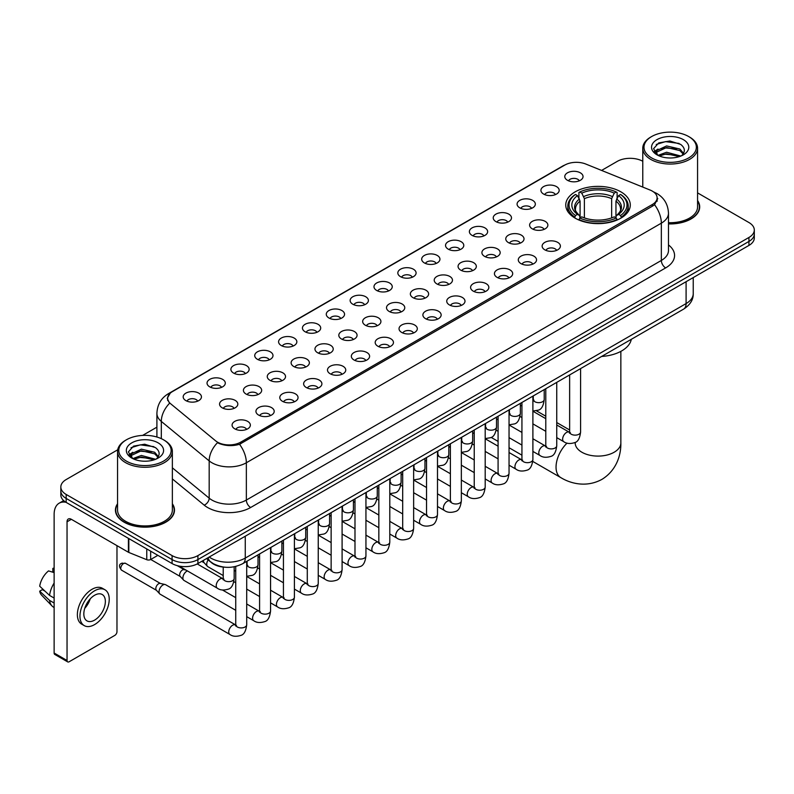 <?xml version="1.0" encoding="UTF-8"?>
<svg xmlns="http://www.w3.org/2000/svg" width="794" height="794" viewBox="0 0 794 794"><rect width="100%" height="100%" fill="white"/><g stroke="black" fill="none" stroke-linecap="round" stroke-linejoin="round"><path stroke-width="1.19" d="M620.839 191.82A32.266 18.629 0 0 0 585.674 187.791A32.266 18.629 0 0 0 565.755 205.001A32.266 18.629 0 0 0 575.203 218.171A32.266 18.629 0 0 0 610.368 222.211A32.266 18.629 0 0 0 630.287 205.001A32.266 18.629 0 0 0 620.839 191.82M543.602 194.064A9.131 5.27 180 0 1 541.796 192.575A9.131 5.27 180 0 1 544.813 186.014A9.131 5.27 180 0 1 556.515 186.61A9.131 5.27 180 0 1 558.331 192.575A9.131 5.27 180 0 1 543.602 194.064M555.403 194.609A5.479 3.166 0 0 0 553.934 193.071A5.479 3.166 0 0 0 548.535 192.267A5.479 3.166 0 0 0 544.714 194.609M519.752 207.83A9.131 5.27 180 0 1 517.946 206.341A9.131 5.27 180 0 1 520.963 199.79A9.131 5.27 180 0 1 532.665 200.376A9.131 5.27 180 0 1 534.481 206.341A9.131 5.27 180 0 1 519.752 207.83M531.553 208.375A5.479 3.166 0 0 0 530.084 206.837A5.479 3.166 0 0 0 524.685 206.033A5.479 3.166 0 0 0 520.864 208.375M495.903 221.605A9.131 5.27 180 0 1 494.096 220.107A9.131 5.27 180 0 1 497.113 213.556A9.131 5.27 180 0 1 508.815 214.142A9.131 5.27 180 0 1 510.631 220.107A9.131 5.27 180 0 1 495.903 221.605M507.703 222.151A5.479 3.166 0 0 0 506.235 220.603A5.479 3.166 0 0 0 500.835 219.809A5.479 3.166 0 0 0 497.014 222.151M472.053 235.371A9.131 5.27 180 0 1 470.247 233.883A9.131 5.27 180 0 1 473.264 227.322A9.131 5.27 180 0 1 484.965 227.918A9.131 5.27 180 0 1 486.782 233.883A9.131 5.27 180 0 1 472.053 235.371M483.854 235.917A5.479 3.166 0 0 0 482.385 234.379A5.479 3.166 0 0 0 476.986 233.575A5.479 3.166 0 0 0 473.164 235.917M448.203 249.137A9.131 5.27 180 0 1 446.397 247.649A9.131 5.27 180 0 1 449.414 241.098A9.131 5.27 180 0 1 461.116 241.684A9.131 5.27 180 0 1 462.932 247.649A9.131 5.27 180 0 1 448.203 249.137M460.004 249.683A5.479 3.166 0 0 0 458.535 248.145A5.479 3.166 0 0 0 453.136 247.341A5.479 3.166 0 0 0 449.315 249.683M424.353 262.913A9.131 5.27 180 0 1 422.547 261.415A9.131 5.27 180 0 1 425.564 254.864A9.131 5.27 180 0 1 437.266 255.45A9.131 5.27 180 0 1 439.082 261.415A9.131 5.27 180 0 1 424.353 262.913M436.154 263.459A5.479 3.166 0 0 0 434.685 261.911A5.479 3.166 0 0 0 429.286 261.117A5.479 3.166 0 0 0 425.465 263.459M400.504 276.679A9.131 5.27 180 0 1 398.697 275.19A9.131 5.27 180 0 1 401.714 268.63A9.131 5.27 180 0 1 413.426 269.226A9.131 5.27 180 0 1 415.232 275.19A9.131 5.27 180 0 1 400.504 276.679M412.304 277.225A5.479 3.166 0 0 0 410.835 275.687A5.479 3.166 0 0 0 405.436 274.883A5.479 3.166 0 0 0 401.615 277.225M376.654 290.445A9.131 5.27 180 0 1 374.847 288.956A9.131 5.27 180 0 1 377.865 282.406A9.131 5.27 180 0 1 389.576 282.992A9.131 5.27 180 0 1 391.382 288.956A9.131 5.27 180 0 1 376.654 290.445M388.455 290.991A5.479 3.166 0 0 0 386.986 289.453A5.479 3.166 0 0 0 381.586 288.649A5.479 3.166 0 0 0 377.765 290.991M352.804 304.221A9.131 5.27 180 0 1 350.998 302.722A9.131 5.27 180 0 1 354.015 296.172A9.131 5.27 180 0 1 365.726 296.757A9.131 5.27 180 0 1 367.533 302.722A9.131 5.27 180 0 1 352.804 304.221M364.605 304.767A5.479 3.166 0 0 0 363.136 303.219A5.479 3.166 0 0 0 357.737 302.425A5.479 3.166 0 0 0 353.916 304.767M328.954 317.987A9.131 5.27 180 0 1 327.148 316.498A9.131 5.27 180 0 1 330.175 309.938A9.131 5.27 180 0 1 341.877 310.533A9.131 5.27 180 0 1 343.683 316.498A9.131 5.27 180 0 1 328.954 317.987M340.755 318.533A5.479 3.166 0 0 0 339.286 316.995A5.479 3.166 0 0 0 333.887 316.191A5.479 3.166 0 0 0 330.066 318.533M305.104 331.753A9.131 5.27 180 0 1 303.298 330.264A9.131 5.27 180 0 1 306.325 323.714A9.131 5.27 180 0 1 318.027 324.299A9.131 5.27 180 0 1 319.833 330.264A9.131 5.27 180 0 1 305.104 331.753M316.915 332.299A5.479 3.166 0 0 0 315.436 330.761A5.479 3.166 0 0 0 310.037 329.957A5.479 3.166 0 0 0 306.216 332.299M281.255 345.529A9.131 5.27 180 0 1 279.448 344.03A9.131 5.27 180 0 1 282.475 337.48A9.131 5.27 180 0 1 294.177 338.065A9.131 5.27 180 0 1 295.983 344.03A9.131 5.27 180 0 1 281.255 345.529M293.065 346.075A5.479 3.166 0 0 0 291.587 344.527A5.479 3.166 0 0 0 286.187 343.733A5.479 3.166 0 0 0 282.366 346.075M257.405 359.295A9.131 5.27 180 0 1 255.599 357.806A9.131 5.27 180 0 1 258.626 351.246A9.131 5.27 180 0 1 270.327 351.841A9.131 5.27 180 0 1 272.134 357.806A9.131 5.27 180 0 1 257.405 359.295M269.216 359.841A5.479 3.166 0 0 0 267.737 358.302A5.479 3.166 0 0 0 262.348 357.498A5.479 3.166 0 0 0 258.516 359.841M233.555 373.061A9.131 5.27 180 0 1 231.749 371.572A9.131 5.27 180 0 1 234.776 365.022A9.131 5.27 180 0 1 246.477 365.607A9.131 5.27 180 0 1 248.284 371.572A9.131 5.27 180 0 1 233.555 373.061M245.366 373.607A5.479 3.166 0 0 0 243.887 372.068A5.479 3.166 0 0 0 238.498 371.264A5.479 3.166 0 0 0 234.667 373.607M209.705 386.837A9.131 5.27 180 0 1 207.899 385.338A9.131 5.27 180 0 1 210.926 378.788A9.131 5.27 180 0 1 222.628 379.373A9.131 5.27 180 0 1 224.434 385.338A9.131 5.27 180 0 1 209.705 386.837M221.516 387.383A5.479 3.166 0 0 0 220.037 385.844A5.479 3.166 0 0 0 214.648 385.04A5.479 3.166 0 0 0 210.827 387.383M185.856 400.603A9.131 5.27 180 0 1 184.049 399.114A9.131 5.27 180 0 1 187.076 392.554A9.131 5.27 180 0 1 198.778 393.149A9.131 5.27 180 0 1 200.584 399.114A9.131 5.27 180 0 1 185.856 400.603M197.666 401.149A5.479 3.166 0 0 0 196.187 399.61A5.479 3.166 0 0 0 190.798 398.806A5.479 3.166 0 0 0 186.977 401.149M567.452 180.288A9.131 5.27 180 0 1 565.646 178.799A9.131 5.27 180 0 1 568.663 172.248A9.131 5.27 180 0 1 580.364 172.834A9.131 5.27 180 0 1 582.181 178.799A9.131 5.27 180 0 1 567.452 180.288M579.253 180.843A5.479 3.166 0 0 0 577.784 179.295A5.479 3.166 0 0 0 572.385 178.501A5.479 3.166 0 0 0 568.564 180.843M532.278 228.831A9.131 5.27 180 0 1 530.471 227.342A9.131 5.27 180 0 1 533.499 220.792A9.131 5.27 180 0 1 545.2 221.377A9.131 5.27 180 0 1 547.006 227.342A9.131 5.27 180 0 1 532.278 228.831M544.089 229.377A5.479 3.166 0 0 0 542.61 227.838A5.479 3.166 0 0 0 537.21 227.034A5.479 3.166 0 0 0 533.389 229.377M508.428 242.607A9.131 5.27 180 0 1 506.622 241.108A9.131 5.27 180 0 1 509.649 234.558A9.131 5.27 180 0 1 521.35 235.143A9.131 5.27 180 0 1 523.157 241.108A9.131 5.27 180 0 1 508.428 242.607M520.239 243.153A5.479 3.166 0 0 0 518.76 241.604A5.479 3.166 0 0 0 513.361 240.81A5.479 3.166 0 0 0 509.54 243.153M484.578 256.373A9.131 5.27 180 0 1 482.772 254.884A9.131 5.27 180 0 1 485.799 248.323A9.131 5.27 180 0 1 497.501 248.919A9.131 5.27 180 0 1 499.307 254.884A9.131 5.27 180 0 1 484.578 256.373M496.389 256.919A5.479 3.166 0 0 0 494.91 255.38A5.479 3.166 0 0 0 489.521 254.576A5.479 3.166 0 0 0 485.69 256.919M460.728 270.139A9.131 5.27 180 0 1 458.922 268.65A9.131 5.27 180 0 1 461.949 262.099A9.131 5.27 180 0 1 473.651 262.685A9.131 5.27 180 0 1 475.457 268.65A9.131 5.27 180 0 1 460.728 270.139M472.539 270.685A5.479 3.166 0 0 0 471.06 269.146A5.479 3.166 0 0 0 465.671 268.342A5.479 3.166 0 0 0 461.84 270.685M436.879 283.915A9.131 5.27 180 0 1 435.072 282.416A9.131 5.27 180 0 1 438.099 275.865A9.131 5.27 180 0 1 449.801 276.451A9.131 5.27 180 0 1 451.607 282.416A9.131 5.27 180 0 1 436.879 283.915M448.689 284.46A5.479 3.166 0 0 0 447.211 282.912A5.479 3.166 0 0 0 441.821 282.118A5.479 3.166 0 0 0 438 284.46M413.029 297.681A9.131 5.27 180 0 1 411.223 296.192A9.131 5.27 180 0 1 414.25 289.631A9.131 5.27 180 0 1 425.951 290.227A9.131 5.27 180 0 1 427.758 296.192A9.131 5.27 180 0 1 413.029 297.681M424.84 298.226A5.479 3.166 0 0 0 423.361 296.688A5.479 3.166 0 0 0 417.972 295.884A5.479 3.166 0 0 0 414.15 298.226M389.179 311.447A9.131 5.27 180 0 1 387.373 309.958A9.131 5.27 180 0 1 390.4 303.407A9.131 5.27 180 0 1 402.101 303.993A9.131 5.27 180 0 1 403.908 309.958A9.131 5.27 180 0 1 389.179 311.447M400.99 311.992A5.479 3.166 0 0 0 399.511 310.454A5.479 3.166 0 0 0 394.122 309.65A5.479 3.166 0 0 0 390.301 311.992M365.339 325.222A9.131 5.27 180 0 1 363.523 323.724A9.131 5.27 180 0 1 366.55 317.173A9.131 5.27 180 0 1 378.252 317.759A9.131 5.27 180 0 1 380.058 323.724A9.131 5.27 180 0 1 365.339 325.222M377.14 325.768A5.479 3.166 0 0 0 375.671 324.23A5.479 3.166 0 0 0 370.272 323.426A5.479 3.166 0 0 0 366.451 325.768M341.489 338.988A9.131 5.27 180 0 1 339.673 337.5A9.131 5.27 180 0 1 342.7 330.939A9.131 5.27 180 0 1 354.402 331.535A9.131 5.27 180 0 1 356.208 337.5A9.131 5.27 180 0 1 341.489 338.988M353.29 339.534A5.479 3.166 0 0 0 351.821 337.996A5.479 3.166 0 0 0 346.422 337.192A5.479 3.166 0 0 0 342.601 339.534M317.64 352.754A9.131 5.27 180 0 1 315.823 351.266A9.131 5.27 180 0 1 318.851 344.715A9.131 5.27 180 0 1 330.552 345.301A9.131 5.27 180 0 1 332.358 351.266A9.131 5.27 180 0 1 317.64 352.754M329.441 353.3A5.479 3.166 0 0 0 327.972 351.762A5.479 3.166 0 0 0 322.572 350.958A5.479 3.166 0 0 0 318.751 353.3M293.79 366.53A9.131 5.27 180 0 1 291.974 365.032A9.131 5.27 180 0 1 295.001 358.481A9.131 5.27 180 0 1 306.702 359.067A9.131 5.27 180 0 1 308.509 365.032A9.131 5.27 180 0 1 293.79 366.53M305.591 367.076A5.479 3.166 0 0 0 304.122 365.538A5.479 3.166 0 0 0 298.723 364.734A5.479 3.166 0 0 0 294.902 367.076M269.94 380.296A9.131 5.27 180 0 1 268.124 378.807A9.131 5.27 180 0 1 271.151 372.257A9.131 5.27 180 0 1 282.853 372.843A9.131 5.27 180 0 1 284.659 378.807A9.131 5.27 180 0 1 269.94 380.296M281.741 380.842A5.479 3.166 0 0 0 280.272 379.304A5.479 3.166 0 0 0 274.873 378.5A5.479 3.166 0 0 0 271.052 380.842M246.09 394.062A9.131 5.27 180 0 1 244.274 392.573A9.131 5.27 180 0 1 247.301 386.023A9.131 5.27 180 0 1 259.003 386.609A9.131 5.27 180 0 1 260.809 392.573A9.131 5.27 180 0 1 246.09 394.062M257.891 394.608A5.479 3.166 0 0 0 256.422 393.07A5.479 3.166 0 0 0 251.023 392.266A5.479 3.166 0 0 0 247.202 394.608M222.241 407.838A9.131 5.27 180 0 1 220.424 406.339A9.131 5.27 180 0 1 223.451 399.789A9.131 5.27 180 0 1 235.153 400.375A9.131 5.27 180 0 1 236.959 406.339A9.131 5.27 180 0 1 222.241 407.838M234.041 408.384A5.479 3.166 0 0 0 232.573 406.846A5.479 3.166 0 0 0 227.173 406.042A5.479 3.166 0 0 0 223.352 408.384M544.813 249.832A9.131 5.27 180 0 1 542.997 248.343A9.131 5.27 180 0 1 546.024 241.793A9.131 5.27 180 0 1 557.725 242.378A9.131 5.27 180 0 1 559.532 248.343A9.131 5.27 180 0 1 544.813 249.832M556.614 250.378A5.479 3.166 0 0 0 555.145 248.84A5.479 3.166 0 0 0 549.746 248.036A5.479 3.166 0 0 0 545.925 250.378M520.963 263.608A9.131 5.27 180 0 1 519.147 262.109A9.131 5.27 180 0 1 522.174 255.559A9.131 5.27 180 0 1 533.876 256.144A9.131 5.27 180 0 1 535.682 262.109A9.131 5.27 180 0 1 520.963 263.608M532.764 264.154A5.479 3.166 0 0 0 531.295 262.616A5.479 3.166 0 0 0 525.896 261.812A5.479 3.166 0 0 0 522.075 264.154M497.113 277.374A9.131 5.27 180 0 1 495.297 275.885A9.131 5.27 180 0 1 498.324 269.325A9.131 5.27 180 0 1 510.026 269.92A9.131 5.27 180 0 1 511.832 275.885A9.131 5.27 180 0 1 497.113 277.374M508.914 277.92A5.479 3.166 0 0 0 507.445 276.381A5.479 3.166 0 0 0 502.046 275.578A5.479 3.166 0 0 0 498.225 277.92M473.264 291.14A9.131 5.27 180 0 1 471.447 289.651A9.131 5.27 180 0 1 474.475 283.101A9.131 5.27 180 0 1 486.176 283.686A9.131 5.27 180 0 1 487.982 289.651A9.131 5.27 180 0 1 473.264 291.14M485.065 291.686A5.479 3.166 0 0 0 483.596 290.147A5.479 3.166 0 0 0 478.196 289.344A5.479 3.166 0 0 0 474.375 291.686M449.414 304.916A9.131 5.27 180 0 1 447.598 303.417A9.131 5.27 180 0 1 450.625 296.867A9.131 5.27 180 0 1 462.326 297.452A9.131 5.27 180 0 1 464.133 303.417A9.131 5.27 180 0 1 449.414 304.916M461.215 305.462A5.479 3.166 0 0 0 459.746 303.923A5.479 3.166 0 0 0 454.347 303.119A5.479 3.166 0 0 0 450.526 305.462M425.564 318.682A9.131 5.27 180 0 1 423.748 317.193A9.131 5.27 180 0 1 426.775 310.643A9.131 5.27 180 0 1 438.477 311.228A9.131 5.27 180 0 1 440.293 317.193A9.131 5.27 180 0 1 425.564 318.682M437.365 319.228A5.479 3.166 0 0 0 435.896 317.689A5.479 3.166 0 0 0 430.497 316.885A5.479 3.166 0 0 0 426.676 319.228M401.714 332.448A9.131 5.27 180 0 1 399.898 330.959A9.131 5.27 180 0 1 402.925 324.409A9.131 5.27 180 0 1 414.627 324.994A9.131 5.27 180 0 1 416.443 330.959A9.131 5.27 180 0 1 401.714 332.448M413.515 332.994A5.479 3.166 0 0 0 412.046 331.455A5.479 3.166 0 0 0 406.647 330.651A5.479 3.166 0 0 0 402.826 332.994M377.865 346.224A9.131 5.27 180 0 1 376.048 344.725A9.131 5.27 180 0 1 379.075 338.175A9.131 5.27 180 0 1 390.777 338.76A9.131 5.27 180 0 1 392.593 344.725A9.131 5.27 180 0 1 377.865 346.224M389.665 346.77A5.479 3.166 0 0 0 388.197 345.231A5.479 3.166 0 0 0 382.797 344.427A5.479 3.166 0 0 0 378.976 346.77M354.015 359.99A9.131 5.27 180 0 1 352.199 358.501A9.131 5.27 180 0 1 355.226 351.95A9.131 5.27 180 0 1 366.927 352.536A9.131 5.27 180 0 1 368.744 358.501A9.131 5.27 180 0 1 354.015 359.99M365.816 360.536A5.479 3.166 0 0 0 364.347 358.997A5.479 3.166 0 0 0 358.948 358.193A5.479 3.166 0 0 0 355.126 360.536M330.165 373.756A9.131 5.27 180 0 1 328.349 372.267A9.131 5.27 180 0 1 331.376 365.716A9.131 5.27 180 0 1 343.077 366.302A9.131 5.27 180 0 1 344.894 372.267A9.131 5.27 180 0 1 330.165 373.756M341.966 374.311A5.479 3.166 0 0 0 340.497 372.763A5.479 3.166 0 0 0 335.098 371.959A5.479 3.166 0 0 0 331.277 374.311M306.315 387.532A9.131 5.27 180 0 1 304.499 386.043A9.131 5.27 180 0 1 307.526 379.482A9.131 5.27 180 0 1 319.228 380.078A9.131 5.27 180 0 1 321.044 386.043A9.131 5.27 180 0 1 306.315 387.532M318.116 388.077A5.479 3.166 0 0 0 316.647 386.539A5.479 3.166 0 0 0 311.248 385.735A5.479 3.166 0 0 0 307.427 388.077M282.466 401.298A9.131 5.27 180 0 1 280.649 399.809A9.131 5.27 180 0 1 283.676 393.258A9.131 5.27 180 0 1 295.378 393.844A9.131 5.27 180 0 1 297.194 399.809A9.131 5.27 180 0 1 282.466 401.298M294.266 401.843A5.479 3.166 0 0 0 292.797 400.305A5.479 3.166 0 0 0 287.398 399.501A5.479 3.166 0 0 0 283.577 401.843M258.616 415.064A9.131 5.27 180 0 1 256.799 413.575A9.131 5.27 180 0 1 259.827 407.024A9.131 5.27 180 0 1 271.528 407.61A9.131 5.27 180 0 1 273.344 413.575A9.131 5.27 180 0 1 258.616 415.064M270.417 415.619A5.479 3.166 0 0 0 268.948 414.071A5.479 3.166 0 0 0 263.548 413.277A5.479 3.166 0 0 0 259.727 415.619M234.766 428.839A9.131 5.27 180 0 1 232.95 427.351A9.131 5.27 180 0 1 235.977 420.79A9.131 5.27 180 0 1 247.678 421.386A9.131 5.27 180 0 1 249.495 427.351A9.131 5.27 180 0 1 234.766 428.839M246.567 429.385A5.479 3.166 0 0 0 245.098 427.847A5.479 3.166 0 0 0 239.699 427.043A5.479 3.166 0 0 0 235.878 429.385M650.107 190.044A16.436 9.488 180 0 1 652.301 191.106A16.436 9.488 180 0 1 657.114 197.815A16.436 9.488 180 0 1 652.301 204.524L240.751 442.139A16.436 9.488 180 0 1 215.66 440.868L170.631 403.739A16.436 9.488 180 0 1 167.653 398.29A16.436 9.488 180 0 1 172.467 391.581L564.742 165.102A16.436 9.488 180 0 1 585.793 164.04L650.107 190.044M225.278 567.234A18.262 10.54 180 0 1 211.591 562.757L206.519 558.579M117.562 503.753A29.527 17.051 0 0 0 115.438 510.115A29.527 17.051 0 0 0 124.082 522.164A29.527 17.051 0 0 0 156.259 525.866A29.527 17.051 0 0 0 174.491 510.115A29.527 17.051 0 0 0 172.358 503.753M657.76 198.51L654.544 204.693L652.946 205.864L239.54 444.293C232.672 446.268 225.913 446.02 219.273 443.558L217.496 442.695A21.309 14.252 129.5 0 0 209.179 460.887L161.311 421.416A24.356 14.064 180 0 1 156.904 413.356L156.904 437.008M117.72 449.791L66.18 479.546A18.262 10.54 0 0 0 60.83 487L60.83 494.95A18.262 10.54 0 0 0 66.18 502.404L172.08 563.551L172.08 559.572A18.262 10.54 0 0 0 197.914 559.572L748.95 241.436A18.262 10.54 0 0 0 754.3 233.982A18.262 10.54 0 0 1 748.95 241.436L197.914 559.572A18.262 10.54 0 0 1 172.08 559.572L66.18 498.434L172.08 559.572L172.08 555.592A18.262 10.54 0 0 0 197.914 555.592L748.95 237.456A18.262 10.54 0 0 0 754.3 230.002A18.262 10.54 0 0 0 748.95 222.548L697.569 192.882M60.83 490.97A18.262 10.54 0 0 0 66.18 498.434A18.262 10.54 0 0 1 60.83 490.97M161.311 438.655L161.311 421.416A21.309 14.252 129.5 0 1 169.569 403.283L167.236 398.29L170.244 393.169M668.479 223.908A29.527 17.051 0 0 0 699.693 206.887A29.527 17.051 0 0 0 697.569 200.525M642.773 161.251A18.262 10.54 0 0 0 617.216 161.4L601.594 170.422M156.904 427.162L142.622 435.41M60.83 487A18.262 10.54 0 0 0 66.18 494.454L172.08 555.592M172.08 563.551A18.262 10.54 0 0 0 197.914 563.551L748.95 245.415A18.262 10.54 0 0 0 754.3 237.952L754.3 230.002M651.656 157.927A26.182 15.116 0 0 0 688.676 157.927A26.182 15.116 0 0 0 688.686 136.548A26.182 15.116 0 0 0 688.676 136.548L689.539 137.044A27.393 15.82 0 0 1 697.569 148.23A27.393 15.82 0 0 1 680.656 162.839A27.393 15.82 0 0 1 650.792 159.415A27.393 15.82 0 0 1 642.773 148.23A27.393 15.82 0 0 1 650.792 137.044L651.656 136.548A26.182 15.116 0 0 0 651.656 157.927M668.479 222.677A27.393 15.82 0 0 0 697.569 206.887L697.569 148.23M668.479 223.729A29.219 16.873 0 0 0 699.395 206.887A29.219 16.873 0 0 0 697.569 201.021M658.008 155.366L666.613 152.24L680.845 156.051M659.298 155.971L666.613 153.818L679.366 156.587M657.75 155.257L656.41 152.299L656.876 150.493L666.613 145.927L679.902 149.034L683.545 153.351M656.449 154.383L656.41 152.299M656.499 153.083L656.876 152.071L666.613 147.505L679.902 150.612L683.128 154.006M681.421 155.803A13.756 7.94 0 0 0 682.006 155.287C685.52 151.456 685.053 147.823 680.617 144.369L669.858 140.985L658.752 142.91L653.601 148.627L656.946 154.751M683.346 139.635A18.629 10.759 0 0 0 657.035 139.605A18.629 10.759 0 0 0 656.916 154.79A18.629 10.759 0 0 0 656.995 154.84A18.629 10.759 0 0 0 683.426 154.79A18.629 10.759 0 0 0 683.346 139.635M683.177 154.939L684.517 154.016M689.539 137.044L688.686 136.548A26.182 15.116 0 0 0 651.656 136.548M656.201 144.488L665.521 141.62L679.078 143.436M654.405 152.17L656.946 150.364M661.154 148.726L665.521 147.932L676.488 148.875M661.154 155.038L665.521 154.244L676.488 155.187M654.117 151.664L658.008 149.054M574.618 217.824L575.491 215.521A28.981 16.734 0 0 1 575.491 194.47L577.476 195.622A26.182 15.116 0 0 0 577.476 214.37L579.451 215.492L580.086 217.834M580.086 216.881L580.086 201.14L577.476 195.622M578.925 198.123L578.925 192.485L579.789 191.989A28.981 16.734 0 0 1 616.243 191.989L614.248 193.141A26.182 15.116 0 0 0 581.784 193.141L584.384 198.659L584.384 217.903M611.648 217.903L611.648 198.659L614.248 193.141M601.654 356.446A33.487 19.334 0 0 0 631.309 339.326M578.925 219.501A30.202 17.438 0 0 0 617.107 219.501L616.243 218.003A28.981 16.734 0 0 1 579.789 218.003L578.925 220.017M617.107 220.017L617.107 219.501M575.491 194.47L574.618 194.967A30.202 17.438 0 0 0 567.819 205.993A30.202 17.438 0 0 0 574.618 217.01M616.243 191.989L617.107 192.485L617.107 198.123M579.789 218.003L581.784 216.851A26.182 15.116 0 0 0 614.248 216.851L616.243 218.003M577.476 214.37L575.491 215.521M581.784 193.141L579.789 191.989M579.451 199.016A23.413 13.518 0 0 0 579.451 215.492L579.56 215.561C576.236 212.345 574.876 210.162 575.491 209.011A22.53 13.002 0 0 1 580.086 201.14M621.414 217.01A30.202 17.438 0 0 0 628.213 205.993A30.202 17.438 0 0 0 621.414 194.967L620.551 194.47A28.981 16.734 0 0 1 620.551 215.521L621.414 217.824M620.551 215.521L618.556 214.37A26.182 15.116 0 0 0 618.556 195.622L620.551 194.47M618.556 195.622L615.955 201.14L615.955 216.881L616.591 215.492L618.556 214.37M615.955 201.14A22.53 13.002 0 0 1 620.541 209.011C621.156 210.172 619.806 212.355 616.481 215.561L616.591 215.492A23.413 13.518 0 0 0 616.591 199.016M615.955 217.834L615.955 216.881M223.213 575.541L207.869 566.678A5.479 3.166 -60 0 1 207.433 566.33A5.479 3.166 -60 0 1 206.738 564.177A5.479 3.166 -60 0 1 208.137 559.919M204.326 562.877A3.96 2.283 -60 0 1 204.008 562.618A3.96 2.283 -60 0 1 203.512 561.07A3.96 2.283 -60 0 1 203.582 560.276M235.739 610.308L184.029 580.454A5.479 3.166 -60 0 1 183.583 580.096A5.479 3.166 -60 0 1 182.888 577.943A5.479 3.166 -60 0 1 186.769 571.233A5.479 3.166 -60 0 1 187.414 570.926M180.476 576.652A3.96 2.283 -60 0 1 180.159 576.394A3.96 2.283 -60 0 1 179.662 574.836A3.96 2.283 -60 0 1 182.461 569.993A3.96 2.283 -60 0 1 184.059 569.645L185.935 570.072M246.706 561.378L246.706 624.739C245.951 631.111 243.976 634.664 240.79 635.408C236.265 636.808 232.622 636.49 229.873 634.456L160.18 594.22A5.479 3.166 -60 0 1 159.733 593.862A5.479 3.166 -60 0 1 159.038 591.709A5.479 3.166 -60 0 1 162.919 584.999A5.479 3.166 -60 0 1 165.122 584.523A5.479 3.166 -60 0 1 165.658 584.731L236.463 625.414M156.626 590.418A3.96 2.283 -60 0 1 156.309 590.16A3.96 2.283 -60 0 1 155.813 588.602A3.96 2.283 -60 0 1 158.611 583.759A3.96 2.283 -60 0 1 160.209 583.411L165.122 584.523M150.662 551.185L150.662 559.512L157.877 555.343M65.971 502.284A24.356 14.064 -120 0 0 59.173 503.188A24.356 14.064 -120 0 0 54.131 514.343L54.131 653.025L67.043 660.489L67.043 521.797A6.084 3.513 60 0 1 68.304 519.008A6.084 3.513 60 0 1 71.351 519.306L128.42 552.257L128.42 538.342M67.043 660.489A3.047 1.757 120 0 0 67.669 661.878L54.756 654.425A3.047 1.757 -60 0 1 54.131 653.025M67.669 661.878A3.047 1.757 120 0 0 69.197 661.73L114.832 635.379A3.047 1.757 120 0 0 116.976 631.657L116.976 545.657M150.662 559.512A3.047 1.757 180 0 1 146.771 559.71L128.827 552.455A3.047 1.757 180 0 1 128.42 552.257M94.595 620.124A15.225 8.784 120 0 0 104.54 606.705A15.225 8.784 120 0 0 102.208 594.508A15.225 8.784 120 0 0 94.595 595.262A15.225 8.784 120 0 0 84.65 608.68A15.225 8.784 120 0 0 86.983 620.878A15.225 8.784 120 0 0 94.595 620.124M84.76 608.323A15.225 8.784 120 0 0 90.218 598.865M54.131 568.812L52.841 568.415L52.841 571.472L54.131 572.216M104.947 589.763L102.366 588.275A20.704 11.95 120 0 0 92.015 589.297A20.704 11.95 120 0 0 78.487 607.539A20.704 11.95 120 0 0 81.663 624.134L84.243 625.622A20.704 11.95 120 0 0 94.595 624.59A20.704 11.95 120 0 0 108.113 606.358A20.704 11.95 120 0 0 104.947 589.763A20.704 11.95 120 0 0 94.595 590.796A20.704 11.95 120 0 0 81.067 609.038A20.704 11.95 120 0 0 84.243 625.622M54.131 583.044A20.088 11.602 120 0 0 49.556 595.421L39.7 586.2A15.83 9.141 120 0 1 48.533 570.906L54.131 572.603M54.131 598.061L49.556 595.421M45.03 591.193L42.35 589.644L39.7 591.173L49.556 600.393L54.131 603.033M49.556 600.393A20.088 11.602 120 0 0 52.037 606.001A20.088 11.602 120 0 0 53.555 607.202L54.131 607.529M54.131 568.057A15.83 9.141 120 0 0 52.841 568.415M39.7 591.173A15.83 9.141 120 0 0 41.576 595.113L52.037 606.001M126.454 461.145A26.182 15.116 0 0 0 163.475 461.145A26.182 15.116 0 0 0 163.475 439.777L164.338 440.273A27.393 15.82 0 0 1 172.358 451.458A27.393 15.82 0 0 1 155.445 466.068A27.393 15.82 0 0 1 125.591 462.644A27.393 15.82 0 0 1 117.562 451.458A27.393 15.82 0 0 1 125.591 440.273L126.454 439.777A26.182 15.116 0 0 0 126.454 461.145M117.562 451.458L117.562 510.115A27.393 15.82 0 0 0 125.591 521.301A27.393 15.82 0 0 0 155.445 524.725A27.393 15.82 0 0 0 172.358 510.115L172.358 451.458M117.562 504.24A29.219 16.873 0 0 0 115.735 510.115A29.219 16.873 0 0 0 124.301 522.045A29.219 16.873 0 0 0 156.15 525.697A29.219 16.873 0 0 0 174.184 510.115A29.219 16.873 0 0 0 172.358 504.24M132.787 458.604L141.401 455.468L155.634 459.279M134.087 459.19L141.401 457.046L154.165 459.815M132.548 458.475L131.208 455.518L131.675 453.721L141.401 449.156L154.691 452.262L158.343 456.58M131.238 457.612L131.208 455.518M131.298 456.312L131.675 455.299L141.401 450.734L154.691 453.84L157.927 457.235M156.22 459.031A13.756 7.94 0 0 0 156.805 458.505C160.309 454.684 159.852 451.042 155.416 447.588L144.647 444.213L133.551 446.139L128.39 451.855L131.735 457.979M158.135 442.853A18.629 10.759 0 0 0 131.834 442.834A18.629 10.759 0 0 0 131.705 458.019A18.629 10.759 0 0 0 131.794 458.069A18.629 10.759 0 0 0 158.214 458.019A18.629 10.759 0 0 0 158.135 442.853M157.976 458.158L159.316 457.245M164.338 440.273L163.475 439.777A26.182 15.116 0 0 0 126.454 439.777M131 447.717L140.32 444.848L153.877 446.655M129.194 455.399L131.744 453.592M135.943 451.955L140.32 451.161L151.287 452.104M135.943 458.267L140.32 457.473L151.287 458.416M128.916 454.883L132.797 452.282M240.751 442.139L240.751 443.806M652.301 204.524L652.301 206.232M668.479 244.929A30.44 17.577 180 0 1 665.65 267.906L250.646 507.505A6.084 3.513 60 0 1 246.348 500.051L661.342 260.452A24.356 14.064 0 0 0 668.479 250.507L668.479 213.229A24.356 14.064 180 0 1 661.342 223.164A21.309 12.307 -120 0 0 654.544 204.693M250.646 507.505A30.44 17.577 180 0 1 207.601 507.505A30.44 17.577 180 0 1 204.187 505.153L172.358 478.911M211.909 500.051A24.356 14.064 0 0 0 246.348 500.051L246.348 462.763A24.356 14.064 180 0 1 211.909 462.763A24.356 14.064 180 0 1 209.179 460.887L209.179 498.166A24.356 14.064 0 0 0 211.909 500.051M668.479 213.229C668.062 204.465 664.221 197.905 656.936 193.528L653.859 192.029A21.309 9.975 112 0 0 653.571 191.92M239.54 444.293A21.309 12.307 60 0 1 246.348 462.763L661.342 223.164L661.342 260.452A6.084 3.513 60 0 0 665.65 267.906M170.66 392.822A21.309 12.307 -120 0 0 168.447 393.655C161.162 398.032 157.311 404.593 156.904 413.356M168.447 393.655L562.956 165.886A21.309 12.307 60 0 1 564.564 165.212M197.914 555.592L197.914 563.551M748.95 237.456L748.95 245.415M66.18 494.454L66.18 502.404M172.358 467.815L209.179 498.166A6.084 4.069 -50.5 0 1 204.187 505.153M209.189 557.041A24.356 14.064 0 0 0 210.827 558.083A24.356 14.064 0 0 0 245.267 558.083L686.095 303.576A24.356 14.064 0 0 0 693.231 293.631C693.41 299.675 690.194 304.846 683.574 309.144L242.746 563.661A12.178 7.027 60 0 0 245.267 558.083L245.267 536.208M686.095 281.701L686.095 303.576A12.178 7.027 60 0 1 683.574 309.144M208.207 557.606A12.178 8.148 129.5 0 0 210.331 561.566L206.629 558.519M620.848 351.365L620.848 442.913A22.828 13.18 180 0 1 614.159 452.233A22.828 13.18 180 0 1 581.873 452.233A22.828 13.18 180 0 1 575.184 442.913L575.243 443.806M620.848 442.913C621.156 454.376 616.898 470.207 601.872 479.407C586.389 487.814 570.549 483.596 560.772 477.591A22.828 13.18 -60 0 1 567.055 443.112M611.648 198.659A22.53 13.002 0 0 0 584.384 198.659M612.283 196.535A23.413 13.518 0 0 0 583.749 196.535M580.593 368.605L580.593 431.976A5.479 3.166 180 0 1 578.737 434.348A5.479 3.166 180 0 1 571.243 434.209A5.479 3.166 180 0 1 569.635 431.976L569.457 433.157L569.953 432.75M580.593 431.976C579.848 438.338 577.873 441.891 574.687 442.635C570.161 444.035 566.519 443.717 563.77 441.692A5.479 3.166 -60 0 1 562.926 437.296A5.479 3.166 -60 0 1 566.509 432.472A5.479 3.166 -60 0 1 566.747 432.333A5.479 3.166 -60 0 1 569.248 432.194L570.36 432.641M556.743 382.371L556.743 445.742A5.479 3.166 180 0 1 554.887 448.114A5.479 3.166 180 0 1 547.394 447.975A5.479 3.166 180 0 1 545.786 445.742L545.607 446.923L546.103 446.516M556.743 445.742C555.999 452.104 554.023 455.657 550.837 456.401C546.312 457.801 542.669 457.493 539.92 455.458A5.479 3.166 -60 0 1 539.076 451.071A5.479 3.166 -60 0 1 542.659 446.238A5.479 3.166 -60 0 1 542.898 446.109A5.479 3.166 -60 0 1 545.399 445.97L546.51 446.407M532.893 396.137L532.893 459.508A5.479 3.166 180 0 1 531.037 461.88A5.479 3.166 180 0 1 523.544 461.751A5.479 3.166 180 0 1 521.936 459.508L521.757 460.699L522.254 460.292M532.893 459.508C532.149 465.87 530.174 469.433 526.988 470.177C522.462 471.576 518.819 471.259 516.07 469.224A5.479 3.166 -60 0 1 515.227 464.837A5.479 3.166 -60 0 1 518.81 460.004A5.479 3.166 -60 0 1 519.048 459.875A5.479 3.166 -60 0 1 521.549 459.736L522.66 460.173M509.043 409.912L509.043 473.284A5.479 3.166 180 0 1 507.187 475.656A5.479 3.166 180 0 1 499.694 475.517A5.479 3.166 180 0 1 498.086 473.284L497.907 474.465L498.404 474.058M509.043 473.284C508.299 479.645 506.324 483.199 503.138 483.943C498.612 485.342 494.97 485.025 492.22 483A5.479 3.166 -60 0 1 491.377 478.603A5.479 3.166 -60 0 1 494.96 473.78A5.479 3.166 -60 0 1 495.198 473.651A5.479 3.166 -60 0 1 497.699 473.502L498.811 473.949M485.194 423.678L485.194 487.05A5.479 3.166 180 0 1 483.338 489.422A5.479 3.166 180 0 1 475.844 489.283A5.479 3.166 180 0 1 474.236 487.05L474.058 488.231L474.554 487.824M485.194 487.05C484.449 493.411 482.474 496.965 479.288 497.709C474.762 499.108 471.12 498.801 468.371 496.766A5.479 3.166 -60 0 1 467.527 492.379A5.479 3.166 -60 0 1 471.11 487.546A5.479 3.166 -60 0 1 471.348 487.417A5.479 3.166 -60 0 1 473.849 487.278L474.961 487.714M461.344 437.444L461.344 500.816A5.479 3.166 180 0 1 459.488 503.188A5.479 3.166 180 0 1 451.994 503.059A5.479 3.166 180 0 1 450.387 500.816L450.208 502.007L450.704 501.6M461.344 500.816C460.599 507.177 458.624 510.741 455.438 511.485C450.913 512.884 447.27 512.567 444.521 510.532A5.479 3.166 -60 0 1 443.677 506.145A5.479 3.166 -60 0 1 447.26 501.312A5.479 3.166 -60 0 1 447.498 501.183A5.479 3.166 -60 0 1 450 501.044L451.111 501.48M437.494 451.22L437.494 514.591A5.479 3.166 180 0 1 435.638 516.963A5.479 3.166 180 0 1 428.145 516.825A5.479 3.166 180 0 1 426.537 514.591L426.368 515.772L426.854 515.366M437.494 514.591C436.75 520.953 434.775 524.506 431.589 525.251C427.063 526.65 423.42 526.333 420.671 524.308A5.479 3.166 -60 0 1 419.828 519.911A5.479 3.166 -60 0 1 423.41 515.088A5.479 3.166 -60 0 1 423.649 514.959A5.479 3.166 -60 0 1 426.15 514.81L427.261 515.256M413.644 464.986L413.644 528.357A5.479 3.166 180 0 1 411.788 530.729A5.479 3.166 180 0 1 404.295 530.591A5.479 3.166 180 0 1 402.687 528.357L402.518 529.538L403.005 529.132M413.644 528.357C412.9 534.719 410.925 538.272 407.739 539.017C403.213 540.416 399.571 540.109 396.821 538.074A5.479 3.166 -60 0 1 395.978 533.687A5.479 3.166 -60 0 1 399.561 528.854A5.479 3.166 -60 0 1 399.799 528.725A5.479 3.166 -60 0 1 402.3 528.586L403.412 529.022M389.794 478.752L389.794 542.123A5.479 3.166 180 0 1 387.938 544.495A5.479 3.166 180 0 1 380.445 544.366A5.479 3.166 180 0 1 378.837 542.123L378.669 543.314L379.155 542.907M389.794 542.123C389.05 548.485 387.075 552.048 383.889 552.793C379.363 554.192 375.721 553.875 372.972 551.84A5.479 3.166 -60 0 1 372.128 547.453A5.479 3.166 -60 0 1 375.711 542.63A5.479 3.166 -60 0 1 375.949 542.491A5.479 3.166 -60 0 1 378.45 542.352L379.562 542.788M365.945 492.528L365.945 555.899A5.479 3.166 180 0 1 364.089 558.271A5.479 3.166 180 0 1 356.595 558.132A5.479 3.166 180 0 1 354.987 555.899L354.819 557.08L355.305 556.673M365.945 555.899C365.2 562.261 363.225 565.814 360.039 566.559C355.514 567.958 351.871 567.641 349.122 565.616A5.479 3.166 -60 0 1 348.278 561.219A5.479 3.166 -60 0 1 351.861 556.396A5.479 3.166 -60 0 1 352.099 556.266A5.479 3.166 -60 0 1 354.6 556.128L355.712 556.564M342.095 506.294L342.095 569.665A5.479 3.166 180 0 1 340.239 572.037A5.479 3.166 180 0 1 332.746 571.898A5.479 3.166 180 0 1 331.138 569.665L330.969 570.846L331.455 570.449M342.095 569.665C341.351 576.027 339.375 579.58 336.19 580.325C331.664 581.724 328.021 581.416 325.272 579.382A5.479 3.166 -60 0 1 324.428 574.995A5.479 3.166 -60 0 1 328.011 570.161A5.479 3.166 -60 0 1 328.25 570.032A5.479 3.166 -60 0 1 330.751 569.894L331.862 570.33M318.245 520.07L318.245 583.431A5.479 3.166 180 0 1 316.399 585.813A5.479 3.166 180 0 1 308.896 585.674A5.479 3.166 180 0 1 307.288 583.431L307.119 584.622L307.606 584.215M318.245 583.431C317.501 589.803 315.526 593.356 312.34 594.101C307.814 595.5 304.171 595.182 301.422 593.148A5.479 3.166 -60 0 1 300.579 588.761A5.479 3.166 -60 0 1 304.162 583.937A5.479 3.166 -60 0 1 304.4 583.798A5.479 3.166 -60 0 1 306.901 583.659L308.012 584.096M294.405 533.836L294.405 597.207A5.479 3.166 180 0 1 292.549 599.579A5.479 3.166 180 0 1 285.046 599.44A5.479 3.166 180 0 1 283.438 597.207L283.269 598.388L283.756 597.981M294.405 597.207C293.651 603.569 291.676 607.122 288.49 607.867C283.964 609.266 280.322 608.948 277.572 606.924A5.479 3.166 -60 0 1 276.729 602.527A5.479 3.166 -60 0 1 280.312 597.703A5.479 3.166 -60 0 1 280.55 597.574A5.479 3.166 -60 0 1 283.051 597.435L284.163 597.872M270.556 547.602L270.556 610.973A5.479 3.166 180 0 1 268.7 613.345A5.479 3.166 180 0 1 261.196 613.216A5.479 3.166 180 0 1 259.588 610.973L259.42 612.154L259.906 611.757M270.556 610.973C269.801 617.335 267.826 620.888 264.64 621.633C260.114 623.042 256.472 622.724 253.723 620.69A5.479 3.166 -60 0 1 252.879 616.303A5.479 3.166 -60 0 1 256.462 611.469A5.479 3.166 -60 0 1 256.7 611.34A5.479 3.166 -60 0 1 259.201 611.201L260.313 611.638M123.566 563.532A3.96 2.283 -60 0 1 125.541 563.333L121.591 563.333A3.96 2.283 60 0 1 123.566 563.532A3.96 2.283 -60 0 0 120.986 567.015A3.96 2.283 -60 0 0 121.591 570.181L156.458 590.319M246.706 624.739A5.479 3.166 180 0 1 244.85 627.121A5.479 3.166 180 0 1 237.346 626.982A5.479 3.166 180 0 1 235.739 624.739L235.57 625.93L236.056 625.523M229.873 634.456A5.479 3.166 -60 0 1 229.029 630.069A5.479 3.166 -60 0 1 232.612 625.245A5.479 3.166 -60 0 1 232.86 625.106A5.479 3.166 -60 0 1 235.352 624.967M544.218 389.606L544.218 399.491A5.479 3.166 180 0 1 542.362 401.863A5.479 3.166 180 0 1 534.868 401.724A5.479 3.166 180 0 1 533.26 399.491L533.26 395.928M520.368 403.372L520.368 413.257A5.479 3.166 180 0 1 518.512 415.629A5.479 3.166 180 0 1 511.018 415.49A5.479 3.166 180 0 1 509.411 413.257L509.411 409.704M496.518 417.138L496.518 427.023A5.479 3.166 180 0 1 494.662 429.395A5.479 3.166 180 0 1 487.169 429.266A5.479 3.166 180 0 1 485.561 427.023L485.561 423.47M472.668 430.914L472.668 440.799A5.479 3.166 180 0 1 470.812 443.171A5.479 3.166 180 0 1 463.319 443.032A5.479 3.166 180 0 1 461.711 440.799L461.711 437.236M448.818 444.68L448.818 454.565A5.479 3.166 180 0 1 446.962 456.937A5.479 3.166 180 0 1 439.469 456.798A5.479 3.166 180 0 1 437.861 454.565L437.861 451.012M424.969 458.456L424.969 468.331A5.479 3.166 180 0 1 423.113 470.703A5.479 3.166 180 0 1 415.619 470.574A5.479 3.166 180 0 1 414.011 468.331L414.011 464.778M401.119 472.222L401.119 482.107A5.479 3.166 180 0 1 399.263 484.479A5.479 3.166 180 0 1 391.77 484.34A5.479 3.166 180 0 1 390.162 482.107L390.162 478.544M377.269 485.988L377.269 495.873A5.479 3.166 180 0 1 375.413 498.245A5.479 3.166 180 0 1 367.92 498.106A5.479 3.166 180 0 1 366.312 495.873L366.312 492.32M353.419 499.763L353.419 509.639A5.479 3.166 180 0 1 351.563 512.011A5.479 3.166 180 0 1 344.07 511.882A5.479 3.166 180 0 1 342.462 509.639L342.462 506.086M329.57 513.529L329.57 523.415A5.479 3.166 180 0 1 327.714 525.787A5.479 3.166 180 0 1 320.22 525.648A5.479 3.166 180 0 1 318.612 523.415L318.612 519.852M305.72 527.295L305.72 537.181A5.479 3.166 180 0 1 303.864 539.553A5.479 3.166 180 0 1 296.37 539.414A5.479 3.166 180 0 1 294.763 537.181L294.763 533.628M281.87 541.071L281.87 550.947A5.479 3.166 180 0 1 280.014 553.319A5.479 3.166 180 0 1 272.521 553.19A5.479 3.166 180 0 1 270.913 550.947L270.913 547.394M258.02 554.837L258.02 564.723A5.479 3.166 180 0 1 256.164 567.095A5.479 3.166 180 0 1 248.671 566.956A5.479 3.166 180 0 1 247.063 564.723L247.063 561.159M234.17 566.767L234.17 578.489A5.479 3.166 180 0 1 232.314 580.861A5.479 3.166 180 0 1 224.821 580.722A5.479 3.166 180 0 1 223.213 578.489L223.213 567.075M178.968 566.043L217.348 588.205A5.479 3.166 -60 0 1 216.504 583.818A5.479 3.166 -60 0 1 220.087 578.985A5.479 3.166 -60 0 1 220.325 578.856A5.479 3.166 -60 0 1 222.826 578.717L197.22 563.929M67.043 521.797L71.351 519.306M128.827 538.57L128.827 552.455M146.771 559.71L146.771 548.932M167.653 398.29L167.653 400.414M657.114 197.815L657.114 201.309M562.956 165.886L566.856 164.07M242.746 563.661C232.95 568.583 223.154 568.583 213.348 563.661L210.331 561.566M693.231 293.631L693.231 277.582M699.395 209.328L699.395 206.887M642.773 187.076L642.773 148.23M560.772 477.591L532.784 461.433M521.936 455.17L509.043 447.727M498.086 441.404L491.158 437.405M567.819 211.561L567.819 205.993M628.213 211.561L628.213 205.993M569.635 429.991L556.743 422.547M545.786 416.215L536.436 410.816M575.184 442.377L575.184 442.913M563.77 441.692L556.743 437.633M545.786 431.311L532.893 423.867M521.936 417.535L520.04 416.443M569.635 374.927L569.635 431.976M569.248 432.194L556.743 424.979M545.786 418.656L532.893 411.213M539.92 455.458L532.893 451.409M521.936 445.077L509.043 437.633M498.086 431.311L496.19 430.209M545.786 388.703L545.786 445.742M545.399 445.97L532.893 438.754M521.936 432.422L509.043 424.979M516.07 469.224L509.043 465.175M498.086 458.843L485.194 451.409M474.236 445.077L472.341 443.985M521.936 402.469L521.936 459.508M521.549 459.736L509.043 452.52M498.086 446.188L485.194 438.754M492.22 483L485.194 478.941M474.236 472.619L461.344 465.175M450.387 458.843L448.491 457.751M498.086 416.235L498.086 473.284M497.699 473.502L485.194 466.286M474.236 459.964L461.344 452.52M468.371 496.766L461.344 492.717M450.387 486.385L437.494 478.941M426.537 472.619L424.641 471.527M474.236 430.011L474.236 487.05M473.849 487.278L461.344 480.062M450.387 473.73L437.494 466.286M444.521 510.532L437.494 506.483M426.537 500.151L413.644 492.717M402.687 486.385L400.791 485.293M450.387 443.777L450.387 500.816M450 501.044L437.494 493.828M426.537 487.506L413.644 480.062M420.671 524.308L413.644 520.249M402.687 513.926L389.794 506.483M378.837 500.151L376.942 499.059M426.537 457.543L426.537 514.591M426.15 514.81L413.644 507.594M402.687 501.272L389.794 493.828M396.821 538.074L389.794 534.025M378.837 527.692L365.945 520.249M354.987 513.926L353.092 512.835M402.687 471.318L402.687 528.357M402.3 528.586L389.794 521.37M378.837 515.038L365.945 507.594M372.972 551.84L365.945 547.791M354.987 541.468L342.095 534.025M331.138 527.692L329.242 526.601M378.837 485.084L378.837 542.123M378.45 542.352L365.945 535.136M354.987 528.814L342.095 521.37M349.122 565.616L342.095 561.557M331.138 555.234L318.245 547.791M307.288 541.468L305.392 540.367M354.987 498.85L354.987 555.899M354.6 556.128L342.095 548.902M331.138 542.58L318.245 535.136M325.272 579.382L318.245 575.332M307.288 569L294.405 561.557M283.438 555.234L281.542 554.143M331.138 512.626L331.138 569.665M330.751 569.894L318.245 562.678M307.288 556.346L294.405 548.902M301.422 593.148L294.405 589.098M283.438 582.776L270.556 575.332M259.588 569L257.693 567.909M307.288 526.392L307.288 583.431M306.901 583.659L294.405 576.444M283.438 570.122L270.556 562.678M277.572 606.924L270.556 602.864M259.588 596.542L246.706 589.098M235.739 582.776L233.843 581.674M201.706 561.358L204.157 562.777M283.438 540.158L283.438 597.207M283.051 597.435L270.556 590.21M259.588 583.888L246.706 576.444M204.008 562.618L207.433 566.33M253.723 620.69L246.706 616.64M150.731 559.472L180.307 576.543M259.588 553.934L259.588 610.973M259.201 611.201L246.706 603.986M235.739 597.654L222.518 590.021M180.159 576.394L183.583 580.096M177.251 565.646L184.258 569.695M235.739 566.43L235.739 624.739M156.309 590.16L159.733 593.862M125.541 563.333L160.408 583.461M121.591 570.181C118.812 566.737 118.812 564.455 121.591 563.333M533.985 400.156L532.873 399.71M532.893 411.054L538.302 410.151C541.498 409.406 543.463 405.853 544.218 399.491M521.936 406.052L520.368 405.148M533.578 400.265L533.082 400.672L533.26 399.491M510.135 413.922L509.023 413.485M509.043 424.83L514.452 423.917C517.648 423.172 519.613 419.619 520.368 413.257M498.086 419.828L496.518 418.914M509.728 414.031L509.232 414.438L509.411 413.257M486.285 427.688L485.174 427.251M485.194 438.596L490.603 437.692C493.799 436.938 495.764 433.385 496.518 427.023M474.236 433.593L472.668 432.69M485.878 427.807L485.382 428.204L485.561 427.023M462.436 441.464L461.324 441.017M461.344 452.362L466.763 451.458C469.949 450.714 471.914 447.161 472.668 440.799M450.387 447.359L448.818 446.456M462.029 441.573L461.532 441.98L461.711 440.799M438.586 455.23L437.474 454.793M437.494 466.138L442.913 465.224C446.099 464.48 448.064 460.927 448.818 454.565M426.537 461.135L424.969 460.232M438.179 455.339L437.683 455.746L437.861 454.565M414.736 468.996L413.624 468.559M413.644 479.904L419.063 479C422.249 478.246 424.214 474.693 424.969 468.331M402.687 474.901L401.119 473.998M414.329 469.115L413.833 469.522L414.011 468.331M390.886 482.772L389.775 482.325M389.794 493.67L395.214 492.766C398.399 492.022 400.375 488.469 401.119 482.107M378.837 488.667L377.269 487.764M390.479 482.881L389.983 483.288L390.162 482.107M367.036 496.538L365.925 496.101M365.945 507.445L371.364 506.532C374.55 505.788 376.525 502.235 377.269 495.873M354.987 502.443L353.419 501.54M366.63 496.647L366.133 497.054L366.312 495.873M343.187 510.304L342.075 509.867M342.095 521.211L347.514 520.308C350.7 519.564 352.675 516.001 353.419 509.639M331.138 516.209L329.57 515.306M342.78 510.423L342.283 510.83L342.462 509.639M319.337 524.08L318.225 523.633M318.245 534.977L323.664 534.074C326.85 533.33 328.825 529.777 329.57 523.415M307.288 529.985L305.72 529.072M318.93 524.189L318.434 524.596L318.612 523.415M295.487 537.846L294.376 537.409M294.405 548.753L299.814 547.84C303 547.096 304.975 543.543 305.72 537.181M283.438 543.751L281.87 542.848M295.08 537.955L294.584 538.362L294.763 537.181M271.637 551.612L270.526 551.175M270.556 562.519L275.965 561.616C279.151 560.872 281.126 557.309 281.87 550.947M259.588 557.517L258.02 556.614M271.23 551.731L270.734 552.138L270.913 550.947M247.788 565.388L246.676 564.941M246.706 576.295L252.115 575.382C255.301 574.638 257.276 571.085 258.02 564.723M235.739 571.293L234.17 570.38M247.381 565.497L246.884 565.904L247.063 564.723M223.938 579.154L222.826 578.717M217.348 588.205C220.047 590.23 223.68 590.547 228.265 589.148C231.451 588.404 233.426 584.85 234.17 578.489M223.531 579.263L223.035 579.67L223.213 578.489M59.173 503.188L63.669 500.597M174.184 512.557L174.184 510.115M115.735 512.557L115.735 510.115"/></g></svg>
